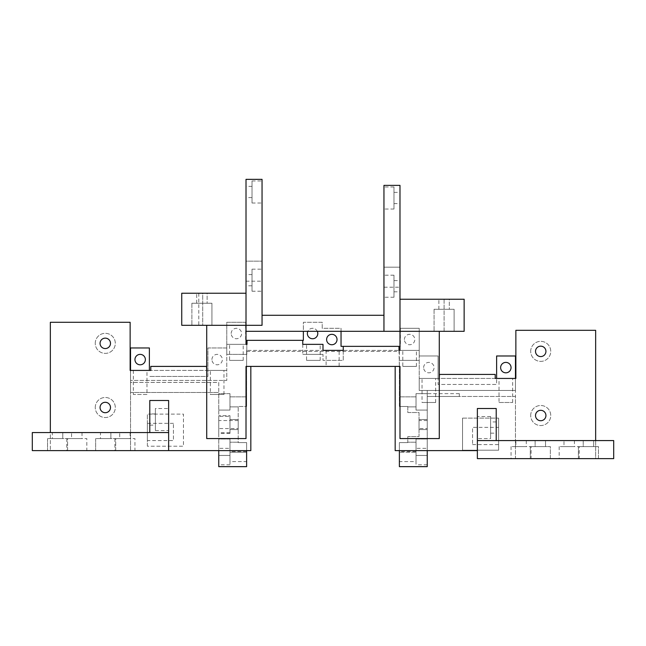 <?xml version="1.0" encoding="UTF-8"?>
<svg xmlns="http://www.w3.org/2000/svg" width="646" height="646" viewBox="0 0 646 646"><rect width="100%" height="100%" fill="white"/><g stroke="black" fill="none" stroke-linecap="round" stroke-linejoin="round"><path stroke-width="0.48" stroke-dasharray="3.23 2.42" d="M302.748 344.35L302.748 354.379L302.748 344.35L323 344.35L302.748 344.35L323 344.35L323 350.366L419.23 350.366L398.986 350.366L419.23 350.366L399.987 350.366L399.987 299.243L399.987 331.317L383.95 331.317L383.95 315.28L383.95 331.317L246.013 331.317L246.013 325.309L262.05 325.309L246.013 325.309L262.05 325.309L262.05 179.354L246.013 179.354L246.013 261.154L262.05 261.154L246.013 261.154L246.013 344.35L226.77 344.35L246.82 344.35L246.82 354.379L226.77 354.379L246.82 354.379L246.82 344.35L226.77 344.35L226.77 354.379L226.77 344.35L246.013 344.35M262.05 315.28L383.95 315.28M262.05 180.961L262.05 203.014L262.05 180.961L252.029 180.961L252.029 203.014L252.029 180.961M262.05 269.172L262.05 291.225L262.05 269.172L252.029 269.172L252.029 291.225L252.029 269.172M246.013 293.227L202.707 293.227L202.707 325.309L181.744 325.309L181.744 293.227L202.707 293.227L202.707 325.309L206.72 325.309L206.72 438.577L246.013 438.577L246.013 366.403L250.826 366.403L246.619 366.403L246.619 350.366L246.619 366.403L399.987 366.403L399.987 438.577L439.28 438.577L439.28 331.317L399.987 331.317L399.987 185.37L383.95 185.37L383.95 267.169L399.987 267.169L383.95 267.169L383.95 287.212L399.987 287.212M595.66 440.58L595.66 458.628L613.7 458.628L613.7 440.58L477.37 440.58L496.217 440.58L477.37 440.58L477.37 458.628L515.46 458.628L515.46 378.435L496.621 378.435L496.621 384.451L438.077 384.451L438.077 355.978L419.23 355.978L419.23 328.313L400.383 328.313L400.383 346.353L341.04 346.353L341.04 328.313L322.201 328.313L322.201 322.297L303.354 322.297L303.354 340.345L245.617 340.345L245.617 322.297L226.77 322.297L226.77 347.96L207.923 347.96L207.923 376.432L149.379 376.432L207.923 376.432L207.923 347.96L226.77 347.96L226.77 370.416L226.77 322.297L245.617 322.297L246.013 340.345M133.342 370.416L133.342 394.472L146.973 394.472L146.973 370.416L130.54 370.416L226.77 370.416L130.54 370.416L130.54 380.437L130.137 322.297L50.34 322.297L50.34 450.609L50.34 432.562L168.63 432.562L149.783 432.562L149.783 400.488L168.63 400.488L168.63 450.609M398.986 350.366L399.381 366.403L395.174 366.403L395.174 450.609L427.248 450.609L427.248 390.459L515.46 390.459L515.46 378.435L515.46 390.459L427.248 390.459L427.248 396.474L459.33 396.474L427.248 396.474L427.248 410.081L427.248 393.64L427.248 466.646L399.381 466.646L399.381 442.591L407.804 442.591L399.381 442.591L399.381 450.609L477.37 450.609M149.379 370.416L149.379 347.96L130.54 347.96L130.54 382.44L218.752 382.44L218.752 450.609L246.619 450.609L246.619 442.591L246.619 466.646L218.752 466.646L218.752 450.609L130.54 450.609L130.54 392.469L218.752 392.469L130.54 392.469L130.54 382.44L218.752 382.44L218.752 450.609L250.826 450.609L250.826 366.403L246.619 366.403L399.381 366.403L399.381 406.504L407.804 406.504L407.804 412.519L419.028 412.519L419.028 436.575L407.804 436.575L407.804 442.591L399.381 442.591L399.381 452.24L399.381 442.591L407.804 442.591L399.381 442.591L399.381 452.24L416.024 452.24L416.024 442.211L416.024 452.24L416.024 442.211L416.024 452.24L399.381 452.24L399.381 442.591L407.804 442.591L407.804 436.575L419.028 436.575L419.028 412.519L407.804 412.519L407.804 406.504L399.381 406.504L407.804 406.504L399.381 406.504L407.804 406.504L399.381 406.504L399.381 350.366L246.619 350.366L323 350.366L323 344.35L323 350.366L343.252 350.366L343.252 360.387L323 360.387L343.252 360.387L343.252 350.366L323 350.366L339.142 350.366L326.109 350.366L339.142 350.366L339.142 366.403L326.109 366.403L339.142 366.403M246.619 442.591L238.196 442.591L238.196 406.504L246.619 406.504L246.619 366.403L246.619 406.504L246.619 396.846L246.619 406.504L246.619 396.846L246.619 406.504L238.196 406.504L246.619 406.504L238.196 406.504L246.619 406.504L238.196 406.504L238.196 442.591L246.619 442.591L238.196 442.591L246.619 442.591L246.619 452.24L246.619 442.591L238.196 442.591L246.619 442.591L246.619 452.24L246.619 442.591M419.028 429.558L419.028 419.529L419.028 429.558L419.028 419.529L419.028 429.558L427.248 429.558L427.248 419.529L427.248 429.558L427.248 419.529L427.248 429.558L419.028 429.558M419.028 428.556L419.028 420.538L419.028 428.556L427.248 428.556L427.248 420.538L427.248 428.556M498.623 427.353L498.623 444.593L498.623 427.353L472.557 427.353L472.557 444.593L472.557 427.353M147.377 440.58L147.377 423.34L147.377 440.58L173.443 440.58L173.443 423.34L173.443 440.58M147.377 446.2L147.377 414.118L147.377 446.2L183.464 446.2L183.464 414.118L147.377 414.118L183.464 414.118L183.464 446.2L147.377 446.2M462.536 418.132L498.623 418.132L462.536 418.132L462.536 450.205L498.623 450.205L498.623 418.132L498.623 450.205L462.536 450.205L462.536 418.132M495.216 378.435L419.23 378.435L419.23 355.978L438.077 355.978L438.077 378.435L419.23 378.435L439.482 378.435L439.482 374.422L495.216 374.422L495.216 378.435L515.863 378.435L515.863 330.316L595.66 330.316L595.66 458.628L515.46 458.628L515.46 396.474L427.248 396.474L515.46 396.474L515.46 355.978L496.621 355.978L496.621 384.451L438.077 384.451L438.077 378.435L496.621 378.435M579.22 458.628L559.17 458.628L579.22 458.628L579.22 446.596L559.17 446.596L579.22 446.596M531.101 458.628L511.051 458.628L531.101 458.628L531.101 446.596L511.051 446.596L531.101 446.596M550.344 458.628L530.301 458.628L550.344 458.628L530.301 458.628L550.344 458.628L550.344 446.596L530.301 446.596L550.344 446.596L530.301 446.596L550.344 446.596L550.344 458.628M598.462 458.628L578.412 458.628L598.462 458.628L578.412 458.628L598.462 458.628L598.462 446.596L578.412 446.596L598.462 446.596L578.412 446.596L598.462 446.596L598.462 458.628M231.179 333.522A5.216 5.216 0 0 1 238.996 329.008A5.216 5.216 0 0 1 238.996 338.036A5.216 5.216 0 0 1 231.179 333.522A5.216 5.216 0 0 0 238.996 338.036A5.216 5.216 0 0 0 238.996 329.008A5.216 5.216 0 0 0 231.179 333.522M307.359 333.522A5.216 5.216 0 0 1 315.183 329.008A5.216 5.216 0 0 1 315.183 338.036A5.216 5.216 0 0 1 307.359 333.522M423.639 367.606A5.216 5.216 0 0 1 431.463 363.092A5.216 5.216 0 0 1 431.463 372.12A5.216 5.216 0 0 1 423.639 367.606A5.216 5.216 0 0 0 431.463 372.12A5.216 5.216 0 0 0 431.463 363.092A5.216 5.216 0 0 0 423.639 367.606M404.396 339.538A5.216 5.216 0 0 1 412.213 335.024A5.216 5.216 0 0 1 412.213 344.052A5.216 5.216 0 0 1 404.396 339.538A5.216 5.216 0 0 0 412.213 344.052A5.216 5.216 0 0 0 412.213 335.024A5.216 5.216 0 0 0 404.396 339.538M134.949 359.588A5.216 5.216 0 0 1 142.766 355.074A5.216 5.216 0 0 1 142.766 364.102A5.216 5.216 0 0 1 134.949 359.588M211.936 359.588A5.216 5.216 0 0 1 219.753 355.074A5.216 5.216 0 0 1 219.753 364.102A5.216 5.216 0 0 1 211.936 359.588A5.216 5.216 0 0 0 219.753 364.102A5.216 5.216 0 0 0 219.753 355.074A5.216 5.216 0 0 0 211.936 359.588M326.61 339.538A5.216 5.216 0 0 1 334.426 335.024A5.216 5.216 0 0 1 334.426 344.052A5.216 5.216 0 0 1 326.61 339.538M500.626 367.606A5.216 5.216 0 0 1 508.45 363.092A5.216 5.216 0 0 1 508.45 372.12A5.216 5.216 0 0 1 500.626 367.606M512.658 402.49L512.658 378.435L499.027 378.435L512.658 378.435L499.027 378.435L499.027 402.49L512.658 402.49L499.027 402.49M459.33 393.64L459.33 396.474L459.33 393.64L416.024 393.64L416.024 410.081L416.024 393.64L416.024 410.081L416.024 393.64L427.248 393.64M416.024 406.875L416.024 396.846L416.024 406.875L416.024 396.846L416.024 406.875L407.804 406.875L416.024 406.875M416.024 439.005L416.024 455.446L416.024 439.005L427.248 439.005L427.248 455.446L427.248 439.005L427.248 455.446L427.248 439.005L416.024 439.005L416.024 455.446L416.024 439.005M416.024 448.348L416.024 464.789L416.024 448.348L427.248 448.348L427.248 464.789L427.248 448.348M416.024 461.583L416.024 451.554L416.024 461.583L399.381 461.583L399.381 451.554L399.381 461.583M317.299 331.317A5.216 5.216 0 0 0 307.851 331.317M399.987 346.353L400.383 328.313L419.23 328.313L419.23 390.459L515.46 390.459L419.23 390.459L419.23 378.435L439.28 378.435M477.37 438.577L477.37 416.525L477.37 438.577L490.605 438.577L490.605 416.525L490.605 438.577M490.605 433.167L490.605 421.935L490.605 433.167L496.217 433.167L496.217 421.935L496.217 433.167M383.95 275.188L383.95 297.241L383.95 275.188L393.971 275.188L393.971 297.241L393.971 275.188M393.971 280.598L393.971 291.822L393.971 280.598L399.987 280.598L399.987 291.822L399.987 280.598M383.95 186.969L383.95 209.029L383.95 186.969L393.971 186.969L393.971 209.029L393.971 186.969M393.971 192.387L393.971 203.611L393.971 192.387L399.987 192.387L399.987 203.611L399.987 192.387M454.114 331.317L454.114 309.264L434.064 309.264L454.114 309.264L434.064 309.264L454.114 309.264L454.114 331.317L434.064 331.317L454.114 331.317M449.301 309.264L438.876 309.264L449.301 309.264L438.876 309.264L449.301 309.264L449.301 299.243L438.876 299.243L449.301 299.243L438.876 299.243L449.301 299.243L449.301 309.264M383.95 331.317L383.95 287.212M399.987 299.243L444.093 299.243L444.093 331.317L439.28 331.317M444.093 299.243L444.093 331.317L464.143 331.317L464.143 299.243L444.093 299.243M530.697 351.367A10.021 10.021 0 0 1 545.733 342.687A10.021 10.021 0 0 1 545.733 360.048A10.021 10.021 0 0 1 530.697 351.367A10.021 10.021 0 0 1 545.733 342.687A10.021 10.021 0 0 1 545.733 360.048A10.021 10.021 0 0 1 530.697 351.367M545.935 351.367A5.216 5.216 0 0 0 538.118 346.854A5.216 5.216 0 0 0 538.118 355.881A5.216 5.216 0 0 0 545.935 351.367M530.697 415.523A10.021 10.021 0 0 1 545.733 406.843A10.021 10.021 0 0 1 545.733 424.204A10.021 10.021 0 0 1 530.697 415.523A10.021 10.021 0 0 1 545.733 406.843A10.021 10.021 0 0 1 545.733 424.204A10.021 10.021 0 0 1 530.697 415.523M545.935 415.523A5.216 5.216 0 0 0 538.118 411.009A5.216 5.216 0 0 0 538.118 420.037A5.216 5.216 0 0 0 545.935 415.523M583.225 446.596L593.65 446.596L583.225 446.596L593.65 446.596L583.225 446.596L583.225 440.58L593.65 440.58L583.225 440.58L593.65 440.58L583.225 440.58L583.225 446.596M563.982 446.596L574.407 446.596L563.982 446.596L563.982 440.58L574.407 440.58L563.982 440.58M535.114 446.596L545.539 446.596L535.114 446.596L545.539 446.596L535.114 446.596L535.114 440.58L545.539 440.58L535.114 440.58L545.539 440.58L535.114 440.58L535.114 446.596M515.863 446.596L526.288 446.596L515.863 446.596L515.863 440.58L526.288 440.58L515.863 440.58M496.217 440.58L496.217 408.506L477.37 408.506L477.37 440.58M247.014 344.35L247.014 340.345M341.04 331.317L341.04 328.313L322.201 328.313L322.201 322.297L303.354 322.297L303.354 331.317M206.72 370.416L226.77 370.416L226.77 380.437L130.54 380.437L226.77 380.437L226.77 370.416L206.518 370.416L206.518 366.403L150.784 366.403L150.784 370.416M218.752 428.556L218.752 420.538L218.752 428.556L238.196 428.556L238.196 420.538L238.196 428.556M218.752 416.323L218.752 432.763L218.752 416.323L229.976 416.323L229.976 432.763L229.976 416.323M218.752 439.005L218.752 455.446L218.752 439.005L218.752 455.446L218.752 439.005L229.976 439.005L229.976 455.446L229.976 439.005L229.976 455.446L229.976 439.005L218.752 439.005M218.752 415.701L218.752 433.385L218.752 415.701L229.976 415.701L229.976 433.385L229.976 415.701M218.752 393.64L218.752 410.081L218.752 393.64L218.752 410.081L218.752 393.64L229.976 393.64L229.976 410.081L229.976 393.64L229.976 410.081L229.976 393.64L218.752 393.64M218.752 448.348L218.752 464.789L218.752 448.348L229.976 448.348L229.976 464.789L229.976 448.348M323 354.379L302.748 354.379L323 354.379L323 360.387L323 354.379M229.572 344.35L243.211 344.35L229.572 344.35L229.572 360.387L243.211 360.387L229.572 360.387M306.559 344.35L320.19 344.35L306.559 344.35L306.559 360.387L320.19 360.387L306.559 360.387M398.986 360.387L419.23 360.387L398.986 360.387M402.789 350.366L416.428 350.366L402.789 350.366L402.789 366.403L416.428 366.403L402.789 366.403M246.619 351.448L399.381 351.448M395.174 366.403L250.826 366.403M229.976 461.583L229.976 451.554L229.976 461.583L246.619 461.583L246.619 451.554L246.619 461.583M229.976 406.875L229.976 396.846L229.976 406.875L229.976 396.846L229.976 406.875L238.196 406.875L229.976 406.875M229.976 429.558L229.976 419.529L229.976 429.558L229.976 419.529L229.976 429.558L238.196 429.558L238.196 419.529L238.196 429.558L238.196 419.529L238.196 429.558L229.976 429.558M229.976 452.24L229.976 442.211L229.976 452.24L229.976 442.211L229.976 452.24L246.619 452.24L229.976 452.24M252.029 285.807L252.029 274.582L252.029 285.807L246.013 285.807L246.013 274.582L246.013 285.807M252.029 197.595L252.029 186.371L252.029 197.595L246.013 197.595L246.013 186.371L246.013 197.595M211.936 325.309L211.936 303.249L191.886 303.249L211.936 303.249L191.886 303.249L211.936 303.249L211.936 325.309L191.886 325.309L211.936 325.309M207.124 303.249L196.699 303.249L207.124 303.249L196.699 303.249L207.124 303.249L207.124 293.227L196.699 293.227L207.124 293.227L196.699 293.227L207.124 293.227L207.124 303.249M246.013 281.196L262.05 281.196M206.72 325.309L246.013 325.309L246.013 331.317M198.79 293.227L198.79 325.309M168.63 408.506L168.63 430.559L168.63 408.506L155.395 408.506L155.395 430.559L155.395 408.506M155.395 413.916L155.395 425.149L155.395 413.916L149.783 413.916L149.783 425.149L149.783 413.916M95.253 407.505A10.021 10.021 0 0 1 110.288 398.824A10.021 10.021 0 0 1 110.288 416.185A10.021 10.021 0 0 1 95.253 407.505A10.021 10.021 0 0 1 110.288 398.824A10.021 10.021 0 0 1 110.288 416.185A10.021 10.021 0 0 1 95.253 407.505M110.49 407.505A5.216 5.216 0 0 0 102.666 402.991A5.216 5.216 0 0 0 102.666 412.019A5.216 5.216 0 0 0 110.49 407.505M95.253 343.349A10.021 10.021 0 0 1 110.288 334.668A10.021 10.021 0 0 1 110.288 352.03A10.021 10.021 0 0 1 95.253 343.349A10.021 10.021 0 0 1 110.288 334.668A10.021 10.021 0 0 1 110.288 352.03A10.021 10.021 0 0 1 95.253 343.349M110.49 343.349A5.216 5.216 0 0 0 102.666 338.835A5.216 5.216 0 0 0 102.666 347.863A5.216 5.216 0 0 0 110.49 343.349M67.588 450.609L67.588 438.577L47.538 438.577L67.588 438.577L47.538 438.577L67.588 438.577L67.588 450.609L47.538 450.609L67.588 450.609M52.35 438.577L62.775 438.577L52.35 438.577L62.775 438.577L52.35 438.577L52.35 432.562L62.775 432.562L52.35 432.562L52.35 438.577M115.699 450.609L115.699 438.577L95.656 438.577L115.699 438.577L95.656 438.577L115.699 438.577L115.699 450.609L95.656 450.609L115.699 450.609M100.461 438.577L110.886 438.577L100.461 438.577L110.886 438.577L100.461 438.577L100.461 432.562L110.886 432.562L100.461 432.562L100.461 438.577M86.83 450.609L66.78 450.609L86.83 450.609L86.83 438.577L66.78 438.577L86.83 438.577M71.593 438.577L82.018 438.577L71.593 438.577L71.593 432.562L82.018 432.562L71.593 432.562M134.949 450.609L114.899 450.609L134.949 450.609L134.949 438.577L114.899 438.577L134.949 438.577M119.712 438.577L130.137 438.577L119.712 438.577L119.712 432.562L130.137 432.562L119.712 432.562M149.783 432.562L168.63 432.562M50.34 432.562L32.3 432.562L32.3 450.609L130.54 450.609L130.54 370.416M210.33 370.416L223.96 370.416L210.33 370.416L210.33 394.472L223.96 394.472L210.33 394.472M146.973 394.472L133.342 394.472M52.35 432.562L62.775 432.562L52.35 432.562M100.461 432.562L110.886 432.562L100.461 432.562M326.109 350.366L326.109 366.403M422.04 378.435L435.67 378.435L422.04 378.435L422.04 402.49L435.67 402.49L422.04 402.49M472.557 444.593L498.623 444.593M173.443 423.34L147.377 423.34M427.248 410.081L416.024 410.081L427.248 410.081M427.248 455.446L416.024 455.446L427.248 455.446M427.248 464.789L416.024 464.789M490.605 416.525L477.37 416.525M496.217 421.935L490.605 421.935M393.971 297.241L383.95 297.241M393.971 209.029L383.95 209.029M434.064 309.264L434.064 331.317L434.064 309.264M393.971 203.611L399.987 203.611M393.971 291.822L399.987 291.822M438.876 309.264L438.876 299.243L438.876 309.264M578.412 446.596L578.412 458.628L578.412 446.596M559.17 446.596L559.17 458.628M530.301 446.596L530.301 458.628L530.301 446.596M511.051 446.596L511.051 458.628M526.288 440.58L526.288 446.596M574.407 440.58L574.407 446.596M545.539 440.58L545.539 446.596L545.539 440.58M593.65 440.58L593.65 446.596L593.65 440.58M229.976 464.789L218.752 464.789M229.976 410.081L218.752 410.081L229.976 410.081M229.976 433.385L218.752 433.385M229.976 455.446L218.752 455.446L229.976 455.446M229.976 432.763L218.752 432.763M246.619 451.554L229.976 451.554M416.024 451.554L399.381 451.554M246.619 396.846L229.976 396.846L246.619 396.846M416.024 396.846L399.381 396.846L416.024 396.846M238.196 442.211L229.976 442.211L238.196 442.211M416.024 442.211L407.804 442.211L416.024 442.211M238.196 419.529L229.976 419.529L238.196 419.529M427.248 419.529L419.028 419.529L427.248 419.529M238.196 420.538L218.752 420.538M427.248 420.538L419.028 420.538M252.029 291.225L262.05 291.225M252.029 203.014L262.05 203.014M191.886 303.249L191.886 325.309L191.886 303.249M252.029 186.371L246.013 186.371M252.029 274.582L246.013 274.582M196.699 303.249L196.699 293.227L196.699 303.249M155.395 430.559L168.63 430.559M149.783 425.149L155.395 425.149M47.538 438.577L47.538 450.609L47.538 438.577M95.656 438.577L95.656 450.609L95.656 438.577M66.78 438.577L66.78 450.609M114.899 438.577L114.899 450.609M223.96 394.472L223.96 370.416M110.886 432.562L110.886 438.577L110.886 432.562M62.775 432.562L62.775 438.577L62.775 432.562M130.137 432.562L130.137 438.577M82.018 432.562L82.018 438.577M320.19 360.387L320.19 344.35M243.211 360.387L243.211 344.35M416.428 366.403L416.428 350.366M435.67 402.49L435.67 378.435"/><path stroke-width="0.97" d="M399.987 346.353L398.986 346.353L398.986 350.366L399.987 350.366L399.987 185.37L383.95 185.37L383.95 331.317L246.013 331.317L246.013 179.354L262.05 179.354L262.05 325.309L181.744 325.309L181.744 293.227L246.013 293.227M383.95 315.28L262.05 315.28M439.28 331.317L439.28 438.577L399.987 438.577L399.987 366.403L246.013 366.403L246.013 438.577L206.72 438.577L206.72 325.309M477.37 450.609L395.174 450.609L395.174 366.403M595.66 440.58L595.66 330.316L515.863 330.316L515.863 378.435L495.216 378.435L495.216 374.422L439.482 374.422L439.28 378.435M545.935 351.367A5.216 5.216 0 0 1 538.118 355.881A5.216 5.216 0 0 1 538.118 346.854A5.216 5.216 0 0 1 545.935 351.367M545.935 415.523A5.216 5.216 0 0 1 538.118 420.037A5.216 5.216 0 0 1 538.118 411.009A5.216 5.216 0 0 1 545.935 415.523M146.973 370.416L150.784 370.416L150.784 366.403L206.518 366.403L206.72 370.416M150.784 370.416L130.137 370.416L130.137 322.297L50.34 322.297L50.34 432.562M250.826 366.403L250.826 450.609L168.63 450.609L168.63 400.488L149.783 400.488L149.783 432.562M110.49 343.349A5.216 5.216 0 0 1 102.666 347.863A5.216 5.216 0 0 1 102.666 338.835A5.216 5.216 0 0 1 110.49 343.349M110.49 407.505A5.216 5.216 0 0 1 102.666 412.019A5.216 5.216 0 0 1 102.666 402.991A5.216 5.216 0 0 1 110.49 407.505M477.37 440.58L477.37 458.628L613.7 458.628L613.7 440.58L477.37 440.58L477.37 408.506L496.217 408.506L496.217 440.58M496.621 378.435L496.621 355.978L515.46 355.978L515.46 378.435L512.658 378.435M499.027 378.435L495.216 378.435M399.381 450.609L399.381 466.646L427.248 466.646L427.248 450.609M130.54 370.416L130.54 347.96L149.379 347.96L149.379 370.416M307.851 331.317A5.216 5.216 0 0 0 313.706 338.617A5.216 5.216 0 0 0 317.299 331.317M134.949 359.588A5.216 5.216 0 0 0 142.766 364.102A5.216 5.216 0 0 0 142.766 355.074A5.216 5.216 0 0 0 134.949 359.588M326.61 339.538A5.216 5.216 0 0 0 334.426 344.052A5.216 5.216 0 0 0 334.426 335.024A5.216 5.216 0 0 0 326.61 339.538M500.626 367.606A5.216 5.216 0 0 0 508.45 372.12A5.216 5.216 0 0 0 508.45 363.092A5.216 5.216 0 0 0 500.626 367.606M399.987 299.243L464.143 299.243L464.143 331.317L383.95 331.317M246.013 331.317L246.013 344.35L247.014 344.35L247.014 340.345L246.013 340.345M303.354 331.317L303.354 340.345L302.748 340.345L302.748 344.35L323 344.35L323 350.366L343.252 350.366L343.252 346.353L341.04 346.353L341.04 331.317M339.142 350.366L343.252 350.366L343.252 346.353L398.986 346.353L398.986 350.366M247.014 340.345L302.748 340.345L302.748 344.35M218.752 450.609L218.752 466.646L246.619 466.646L246.619 450.609M246.013 344.35L247.014 344.35M168.63 450.609L32.3 450.609L32.3 432.562L168.63 432.562"/></g></svg>
